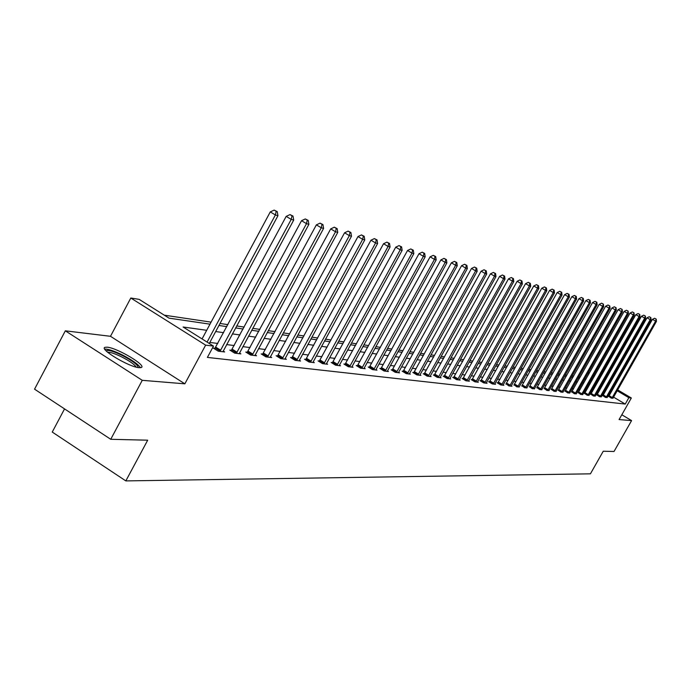 <?xml version="1.0" encoding="UTF-8"?>
<svg xmlns="http://www.w3.org/2000/svg" width="691" height="691" viewBox="0 0 691 691"><rect width="100%" height="100%" fill="white"/><g stroke="black" fill="none" stroke-linecap="round" stroke-linejoin="round"><path stroke-width="1.04" d="M107.209 347.193L105.041 347.314C98.658 348.886 129.364 367.241 139.167 367.681L141.189 367.534C147.252 365.807 117.28 347.884 107.209 347.193M580.077 377.2L583.722 370.739M64.539 408.899L52.257 432.065L125.831 480.901L590.425 473.827L603.252 451.232L614.023 451.491L631.583 420.603L621.822 414.773M125.831 480.901L147.693 440.193L110.741 439.295L34.55 389.163L65.325 330.825L142.26 380.318L184.851 383.825L205.642 345.137L130.806 298.02L139.141 299.358L169.036 318.154L209.995 324.165M184.851 383.825L110.491 336.301L65.325 330.825M110.491 336.301L130.806 298.02M579.775 377.018L578.747 376.871M573.59 376.103L572.105 375.878M566.879 375.101L565.307 374.868M560.012 374.081L558.363 373.831M552.999 373.036L551.245 372.777M545.812 371.965L543.972 371.689M538.462 370.877L536.518 370.583M530.938 369.754L528.883 369.443M523.234 368.605L521.066 368.286M515.339 367.431L513.059 367.094M507.246 366.23L504.853 365.867M498.954 364.995L496.432 364.615M490.446 363.725L487.803 363.328M481.731 362.43L478.941 362.015M472.782 361.099L469.854 360.659M463.601 359.726L460.526 359.268M454.168 358.327L450.938 357.843M444.486 356.884L441.091 356.375M434.544 355.407L430.977 354.872M424.317 353.878L420.569 353.326M413.805 352.315L409.875 351.728M402.991 350.708L398.862 350.095M391.866 349.05L387.53 348.402M380.413 347.348L375.861 346.666M368.623 345.586L363.837 344.878M356.47 343.781L351.443 343.03M343.945 341.915L338.659 341.129M331.024 339.998L325.478 339.169M317.696 338.011L311.866 337.139M303.945 335.964L297.812 335.049M289.736 333.848L283.293 332.889M275.053 331.663L268.272 330.652M259.876 329.4L252.742 328.337M244.173 327.068L236.668 325.945M227.918 324.649L220.023 323.474M211.083 322.136L164.294 315.174M110.741 439.295L142.26 380.318M206.704 330.298L183.098 326.998L213.484 346.105L207.395 357.411L625.243 404.071L613.548 397.118M609.704 394.829L608.918 394.362M604.608 392.79L603.563 392.652M598.656 392.03L597.534 391.883M592.576 391.253L591.384 391.097M586.357 390.458L585.104 390.303M580.017 389.655L578.678 389.482M573.53 388.826L572.113 388.644M566.896 387.979L565.402 387.789M560.125 387.115L558.535 386.908M553.189 386.226L551.513 386.019M546.097 385.328L544.327 385.103M538.842 384.403L536.976 384.161M531.414 383.453L529.444 383.203M523.813 382.486L521.74 382.218M516.022 381.492L513.836 381.207M508.049 380.473L505.752 380.18M499.869 379.428L497.451 379.117M491.5 378.357L488.952 378.037M482.905 377.269L480.228 376.923M474.095 376.146L471.288 375.783M465.06 374.988L462.106 374.608M455.784 373.805L452.674 373.408M446.265 372.596L443 372.173M436.479 371.343L433.05 370.912M426.433 370.065L422.832 369.607M416.112 368.744L412.328 368.26M405.496 367.396L401.514 366.886M394.57 365.997L390.398 365.47M383.332 364.563L378.953 364.01M371.767 363.095L367.171 362.507M359.856 361.574L355.027 360.952M347.59 360.011L342.511 359.363M334.936 358.396L329.607 357.713M321.894 356.729L316.288 356.012M308.436 355.01L302.554 354.267M294.547 353.239L288.363 352.453M280.2 351.417L273.696 350.579M265.379 349.525L258.538 348.653M250.056 347.564L242.861 346.649M234.206 345.543L226.631 344.584M217.795 343.453L209.831 342.434M215.048 348.281L213.303 348.074L218.244 351.183L224.635 351.944L223.184 351.028M231.502 350.294L229.818 350.087L234.69 353.144L240.865 353.887L239.457 352.997M247.395 352.237L245.771 352.039L250.574 355.044L256.534 355.761L255.178 354.906M262.761 354.112L261.189 353.922L265.923 356.876L271.693 357.567L270.38 356.746M277.627 355.925L276.106 355.744L280.771 358.655L286.359 359.32L285.089 358.525M292.008 357.688L290.54 357.506L295.143 360.374L300.55 361.013L299.315 360.253M305.94 359.38L304.515 359.208L309.058 362.032L314.293 362.654L313.101 361.92M319.432 361.03L318.05 360.866L322.533 363.639L327.603 364.252L326.454 363.535M332.509 362.628L331.17 362.464L335.593 365.202L340.516 365.789L339.393 365.098M345.189 364.174L343.893 364.019L348.264 366.714L353.032 367.284L351.952 366.619M357.497 365.677L356.236 365.53L360.547 368.182L365.176 368.735L364.131 368.096M369.443 367.137L368.217 366.99L372.475 369.607L376.966 370.151L375.947 369.521M381.043 368.553L379.851 368.407L384.058 370.998L388.42 371.516L387.435 370.912M392.307 369.935L391.149 369.789L395.304 372.337L399.545 372.846L398.586 372.259M403.259 371.266L402.136 371.136L406.239 373.641L410.359 374.133L409.426 373.563M413.9 372.57L412.812 372.432L416.863 374.911L420.871 375.394L419.964 374.842M424.257 373.831L423.194 373.701L427.202 376.146L431.098 376.612L430.217 376.077M434.337 375.066L433.3 374.937L437.256 377.355L441.057 377.804L440.193 377.277M444.14 376.258L443.138 376.137L447.042 378.521L450.739 378.962L449.901 378.452M453.693 377.424L452.709 377.312L456.578 379.661L460.171 380.093L459.36 379.592M462.987 378.564L462.037 378.443L465.855 380.767L469.362 381.19L468.576 380.706M472.057 379.67L471.124 379.558L474.907 381.847L478.319 382.261L477.55 381.786M480.884 380.75L479.986 380.637L483.717 382.9L487.051 383.298L486.3 382.849M489.504 381.803L488.615 381.691L492.312 383.928L495.559 384.317L494.825 383.876M497.9 382.823L497.036 382.719L500.699 384.93L503.86 385.31L503.152 384.878M506.097 383.825L508.87 385.906L511.962 386.278L511.271 385.854M514.095 384.801L516.851 386.865L519.191 386.813M521.904 385.759L524.642 387.789L526.931 387.746M529.531 386.692L532.251 388.705L534.48 388.653M536.976 387.599L539.68 389.586L541.856 389.543M544.258 388.489L546.935 390.458L549.069 390.415M551.366 389.353L554.035 391.305L556.117 391.261M558.319 390.208L560.962 392.134L563.001 392.091M565.117 391.037L567.743 392.946L569.738 392.903M571.768 391.849L574.376 393.732L576.329 393.697M578.272 392.643L580.863 394.509L582.772 394.475M584.638 393.421L587.212 395.269L589.077 395.235M590.865 394.181L593.422 396.012L595.245 395.978M596.964 394.924L599.503 396.738L601.291 396.703M602.932 395.649L605.454 397.446L607.208 397.42M608.78 396.366L611.293 398.146L613.003 398.111M617.65 389.879L631.341 397.999L619.093 419.575L631.583 420.603M631.341 397.999L628.862 397.696L617.158 390.743M625.243 404.071L628.862 397.696M213.484 346.105L205.642 345.137M588.283 372.449L589.354 373.088M593.439 375.515L594.459 376.12M598.492 378.513L599.451 379.083M603.442 381.449L604.331 381.976M608.279 384.317L609.117 384.818M613.012 387.124L613.798 387.591M598.959 379.946L598.009 379.376M593.966 376.984L592.956 376.379M588.87 373.952L587.791 373.321M218.943 325.47L226.847 326.627M235.614 327.914L243.12 329.02M251.705 330.272L258.84 331.317M267.244 332.552L274.033 333.546M282.274 334.755L288.726 335.705M296.81 336.888L302.952 337.787M310.881 338.953L316.72 339.808M324.511 340.948L330.065 341.76M337.709 342.883L342.995 343.66M350.501 344.757L355.528 345.491M362.905 346.571L367.698 347.279M374.945 348.342L379.506 349.007M386.623 350.052L390.968 350.691M397.973 351.719L402.102 352.324M408.986 353.334L412.933 353.904M419.705 354.898L423.453 355.45M430.113 356.426L433.689 356.953M440.245 357.912L443.648 358.413M450.1 359.355L453.339 359.83M459.696 360.762L462.771 361.212M469.034 362.136L471.97 362.559M478.137 363.466L480.927 363.872M487 364.77L489.651 365.159M495.646 366.031L498.168 366.403M504.067 367.267L506.468 367.621M512.29 368.476L514.562 368.804M520.306 369.65L522.474 369.961M528.131 370.799L530.187 371.093M535.767 371.913L537.719 372.199M543.23 373.01L545.078 373.278M550.52 374.073L552.273 374.332M557.637 375.118L559.295 375.36M564.59 376.137L566.162 376.37M571.397 377.139L572.882 377.355M578.047 378.115L579.447 378.314M584.551 379.065L585.873 379.264M590.917 379.998L592.161 380.18M597.136 380.914L598.32 381.087M608.218 386.399L607.182 386.252M602.302 385.569L601.196 385.414M596.255 384.723L595.081 384.559M590.079 383.868L588.827 383.686M583.774 382.987L582.444 382.797M577.331 382.08L575.923 381.881M570.74 381.164L569.246 380.957M564.003 380.223L562.422 379.998M557.11 379.255L555.443 379.022M550.053 378.271L548.3 378.029M542.841 377.26L540.993 377.001M535.456 376.232L533.504 375.956M527.898 375.178L525.842 374.885M520.159 374.099L517.991 373.788M512.23 372.985L509.941 372.665M504.102 371.853L501.701 371.516M495.775 370.687L493.244 370.333M487.233 369.495L484.572 369.124M478.474 368.268L475.676 367.88M469.491 367.016L466.555 366.601M460.266 365.729L457.183 365.297M450.8 364.407L447.552 363.95M441.074 363.043L437.671 362.568M431.089 361.652L427.504 361.151M420.819 360.218L417.062 359.691M410.264 358.741L406.317 358.188M399.407 357.221L395.252 356.642M388.23 355.666L383.876 355.053M376.733 354.051L372.155 353.412M364.891 352.401L360.08 351.728M352.686 350.691L347.633 349.991M340.11 348.938L334.807 348.195M327.137 347.124L321.565 346.346M313.757 345.258L307.901 344.438M299.937 343.323L293.787 342.468M285.677 341.337L279.199 340.43M270.932 339.272L264.126 338.322M255.687 337.148L248.535 336.146M239.924 334.936L232.392 333.891M223.608 332.665L215.678 331.55M613.306 388.463L612.52 387.997M207.084 342.08L275.389 214.97L277.963 215.687L209.278 343.462M202.066 338.927L270.267 211.912L275.389 214.97L276.21 211.316L277.238 211.61L274.163 210.099L276.21 211.316M274.163 210.099L270.267 211.912M277.963 215.687L277.238 211.61M106.086 350.829C108.003 349.637 113.479 351.227 122.514 355.589C132.655 360.935 137.898 364.926 138.252 367.56M136.274 367.137C134.408 364.39 129.606 361.013 121.875 357.005C115.138 353.706 110.37 352.099 107.563 352.203M140.463 367.698C138.243 364.304 132.283 360.089 122.566 355.044C114.084 350.89 108.124 348.912 104.712 349.093M219.98 351.391L291.222 219.393L293.71 220.084L222.925 351.745M214.599 348.886L286.178 216.378L291.222 219.393L292.017 215.799L293.01 216.084L289.995 214.599L292.017 215.799M289.995 214.599L286.178 216.378M293.71 220.084L293.01 216.084M236.365 353.343L306.502 223.659L308.903 224.333L239.207 353.688M231.062 350.873L301.535 220.697L306.502 223.659L307.27 220.127L308.229 220.403L305.284 218.943L307.27 220.127M305.284 218.943L301.535 220.697M308.903 224.333L308.229 220.403M252.189 355.234L321.263 227.78L323.587 228.427L254.936 355.563M246.972 352.79L316.366 224.869L321.263 227.78L322.006 224.307L322.93 224.566L320.045 223.141L322.006 224.307M320.045 223.141L316.366 224.869M323.587 228.427L322.93 224.566M267.486 357.066L335.532 231.77L337.769 232.392L270.146 357.385M262.355 354.647L330.704 228.894L335.532 231.77L336.249 228.35L337.139 228.6L334.314 227.201L336.249 228.35M334.314 227.201L330.704 228.894M337.769 232.392L337.139 228.6M282.282 358.836L349.326 235.622L351.494 236.227L284.856 359.139M277.238 356.444L344.567 232.789L349.326 235.622L350.017 232.254L350.881 232.496L348.117 231.122L350.017 232.254M348.117 231.122L344.567 232.789M351.494 236.227L350.881 232.496M296.612 360.547L362.671 239.345L364.77 239.932L299.099 360.84M291.637 358.188L357.981 236.564L362.671 239.345L363.336 236.028L364.174 236.27L361.462 234.914L363.336 236.028M361.462 234.914L357.981 236.564M364.77 239.932L364.174 236.27M310.475 362.205L375.584 242.956L377.623 243.517L312.885 362.49M305.577 359.873L370.963 240.209L375.584 242.956L376.232 239.691L377.053 239.915L374.384 238.594L376.232 239.691M374.384 238.594L370.963 240.209M377.623 243.517L377.053 239.915M323.906 363.803L388.1 246.445L390.07 246.998L326.247 364.088M319.087 361.505L383.54 243.742L388.1 246.445L388.731 243.232L389.517 243.448L386.9 242.152L388.731 243.232M386.9 242.152L383.54 243.742M390.07 246.998L389.517 243.448M336.932 365.366L400.227 249.831L402.136 250.367L339.195 365.634M332.172 363.086L395.727 247.171L400.227 249.831L400.832 246.661L401.601 246.877L399.035 245.599L400.832 246.661M399.035 245.599L395.727 247.171M402.136 250.367L401.601 246.877M349.551 366.869L411.983 253.113L413.831 253.632L351.754 367.137M344.869 364.623L407.535 250.488L411.983 253.113L412.57 249.987L413.313 250.202L410.791 248.941L412.57 249.987M410.791 248.941L407.535 250.488M413.831 253.632L413.313 250.202M361.808 368.338L423.384 256.301L425.181 256.802L363.932 368.588M357.187 366.109L418.996 253.709L423.384 256.301L423.954 253.217L424.671 253.424L422.201 252.18L423.954 253.217M422.201 252.18L418.996 253.709M425.181 256.802L424.671 253.424M373.693 369.754L434.449 259.393L436.185 259.876L375.766 370.005M369.141 367.56L430.113 256.836L434.449 259.393L435.002 256.352L435.693 256.551L433.266 255.333L435.002 256.352M433.266 255.333L430.113 256.836M436.185 259.876L435.693 256.551M385.241 371.136L445.185 262.39L446.878 262.865L387.245 371.378M380.75 368.959L440.91 259.868L445.185 262.39L445.721 259.393L446.403 259.583L444.019 258.391L445.721 259.393M444.019 258.391L440.91 259.868M446.878 262.865L446.403 259.583M396.453 372.475L455.619 265.301L457.261 265.759L398.405 372.708M392.022 370.324L451.396 262.822L455.619 265.301L456.138 262.347L456.794 262.537L454.453 261.353L456.138 262.347M454.453 261.353L451.396 262.822M457.261 265.759L456.794 262.537M407.353 373.779L465.751 268.134L467.349 268.574L409.253 374.004M402.983 371.654L461.588 265.681L465.751 268.134L466.261 265.214L466.9 265.396L464.594 264.238L466.261 265.214M464.594 264.238L461.588 265.681M467.349 268.574L466.9 265.396M417.951 375.04L475.607 270.881L477.161 271.321L419.8 375.265M413.633 372.941L471.495 268.462L475.607 270.881L476.099 268.004L476.721 268.186L474.458 267.037L476.099 268.004M474.458 267.037L471.495 268.462M477.161 271.321L476.721 268.186M428.256 376.275L485.186 273.558L486.697 273.981L430.052 376.491M423.998 374.194L481.126 271.174L485.186 273.558L485.669 270.717L486.274 270.889L484.046 269.766L485.669 270.717M484.046 269.766L481.126 271.174M486.697 273.981L486.274 270.889M438.284 377.476L494.506 276.158L495.983 276.573L440.029 377.683M434.078 375.412L490.489 273.809L494.506 276.158L494.972 273.36L495.568 273.524L493.365 272.418L494.972 273.36M493.365 272.418L490.489 273.809M495.983 276.573L495.568 273.524M448.044 378.642L503.584 278.698L505.009 279.095L449.746 378.841M443.898 376.604L499.61 276.365L503.584 278.698L504.033 275.925L504.603 276.089L502.443 275.001L504.033 275.925M502.443 275.001L499.61 276.365M505.009 279.095L504.603 276.089M457.554 379.774L512.411 281.159L513.802 281.548L459.204 379.972M453.451 377.761L508.49 278.862L512.411 281.159L512.852 278.43L513.413 278.585L511.28 277.514L512.852 278.43M511.28 277.514L508.49 278.862M513.802 281.548L513.413 278.585M466.805 380.879L521.014 283.56L522.37 283.941L468.42 381.078M462.763 378.884L517.136 281.297L521.014 283.56L521.437 280.866L521.981 281.021L519.891 279.959L521.437 280.866M519.891 279.959L517.136 281.297M522.37 283.941L521.981 281.021M475.831 381.959L529.392 285.901L530.714 286.273L477.403 382.149M471.832 379.981L525.557 283.664L529.392 285.901L529.807 283.241L530.334 283.388L528.278 282.343L529.807 283.241M528.278 282.343L525.557 283.664M530.714 286.273L530.334 283.388M484.616 383.013L537.555 288.182L538.842 288.544L486.153 383.194M480.668 381.052L533.763 285.97L537.555 288.182L537.961 285.547L538.479 285.694L536.449 284.666L537.961 285.547M536.449 284.666L533.763 285.97M538.842 288.544L538.479 285.694M493.193 384.032L545.51 290.401L546.771 290.756L494.687 384.213M489.288 382.097L541.77 288.216L545.51 290.401L545.907 287.801L546.417 287.948L544.413 286.929L545.907 287.801M544.413 286.929L541.77 288.216M546.771 290.756L546.417 287.948M501.554 385.034L553.275 292.569L554.502 292.915L503.013 385.207M497.693 383.116L549.57 290.41L553.275 292.569L553.664 290.004L554.156 290.142L552.178 289.14L553.664 290.004M552.178 289.14L549.57 290.41M554.502 292.915L554.156 290.142M509.708 386.01L560.85 294.686L562.042 295.022L511.133 386.174M505.898 384.11L557.179 292.552L560.85 294.686L561.222 292.146L561.705 292.284L559.762 291.291L561.222 292.146M559.762 291.291L557.179 292.552M562.042 295.022L561.705 292.284M517.671 386.96L568.235 296.75L569.401 297.078L519.062 387.124M513.905 385.086L564.607 294.634L568.235 296.75L568.607 294.236L569.073 294.375L567.156 293.399L568.607 294.236M567.156 293.399L564.607 294.634M569.401 297.078L569.073 294.375M525.445 387.884L575.448 298.762L576.588 299.082L526.801 388.048M521.714 386.027L571.863 296.672L575.448 298.762L575.802 296.284L576.259 296.413L574.368 295.446L575.802 296.284M574.368 295.446L571.863 296.672M576.588 299.082L576.259 296.413M533.029 388.791L582.487 300.732L583.601 301.043L534.35 388.955M529.349 386.951L578.937 298.667L582.487 300.732L582.833 298.279L583.282 298.4L581.416 297.45L582.833 298.279M581.416 297.45L578.937 298.667M583.601 301.043L583.282 298.4M540.44 389.681L589.363 302.649L590.451 302.952L541.735 389.836M536.795 387.858L585.856 300.611L589.363 302.649L589.708 300.222L590.14 300.343L588.3 299.41L589.708 300.222M588.3 299.41L585.856 300.611M590.451 302.952L590.14 300.343M547.678 390.545L596.083 304.524L597.145 304.826L548.948 390.7M544.076 388.739L592.602 302.503L596.083 304.524L596.411 302.122L596.843 302.243L595.02 301.319L596.411 302.122M595.02 301.319L592.602 302.503M597.145 304.826L596.843 302.243M554.761 391.391L602.638 306.355L603.684 306.649L555.996 391.538M551.193 389.603L599.201 304.36L602.638 306.355L603.381 304.1L601.593 303.185L602.967 303.988M601.593 303.185L599.201 304.36M603.684 306.649L603.381 304.1M561.679 392.22L609.056 308.151L610.075 308.436L562.889 392.358M558.155 390.441L605.653 306.173L609.056 308.151L609.782 305.914L608.02 305.016L609.376 305.802M608.02 305.016L605.653 306.173M610.075 308.436L609.782 305.914M568.443 393.024L615.327 309.905L616.32 310.181L569.626 393.17M564.953 391.27L611.958 307.944L615.327 309.905L616.035 307.694L614.299 306.795L615.638 307.581M614.299 306.795L611.958 307.944M616.32 310.181L616.035 307.694M575.059 393.818L621.459 311.615L622.436 311.883L576.216 393.956M571.604 392.073L618.125 309.68L621.459 311.615L622.159 309.43L620.432 308.54L621.77 309.318M620.432 308.54L618.125 309.68M622.436 311.883L622.159 309.43M581.528 394.587L627.463 313.291L628.413 313.559L582.66 394.725M578.117 392.868L624.163 311.373L627.463 313.291L628.145 311.123L626.443 310.25L627.765 311.019M626.443 310.25L624.163 311.373M628.413 313.559L628.145 311.123M587.86 395.347L633.336 314.932L634.26 315.191L588.965 395.477M584.482 393.637L630.062 313.032L633.336 314.932L633.993 312.781L632.317 311.926L633.621 312.678M632.317 311.926L630.062 313.032M634.26 315.191L633.993 312.781M594.061 396.09L639.08 316.53L639.987 316.789L595.141 396.219M590.71 394.397L635.841 314.655L639.08 316.53L639.728 314.414L638.069 313.559L639.365 314.31M638.069 313.559L635.841 314.655M639.987 316.789L639.728 314.414M600.125 396.815L644.703 318.102L645.593 318.352L601.187 396.936M596.817 395.131L641.49 316.245L644.703 318.102L645.334 316.003L643.701 315.156L644.979 315.899M643.701 315.156L641.49 316.245M645.593 318.352L645.334 316.003M606.067 397.524L650.205 319.639L651.077 319.881L607.104 397.645M602.794 395.857L647.026 317.8L650.205 319.639L650.827 317.558L649.212 316.728L650.481 317.463M649.212 316.728L647.026 317.8M651.077 319.881L650.827 317.558M611.889 398.215L655.595 321.142L656.45 321.384L612.908 398.336M608.641 396.565L652.451 319.328L655.595 321.142L656.208 319.087L654.602 318.257L655.863 318.983M654.602 318.257L652.451 319.328M656.45 321.384L656.208 319.087M220.213 351.071L215.281 347.97M220.731 350.268L215.799 347.167M236.59 353.041L231.727 349.983M237.099 352.246L232.236 349.188M252.414 354.932L247.62 351.935M252.915 354.155L248.121 351.149M267.711 356.763L262.986 353.818M268.203 355.995L263.47 353.049M282.507 358.543L277.842 355.632M282.99 357.783L278.326 354.88M296.819 360.253L292.224 357.394M297.294 359.51L292.699 356.651M310.682 361.92L306.148 359.104M311.149 361.186L306.614 358.37M324.114 363.526L319.639 360.754M324.571 362.81L320.097 360.028M337.13 365.09L332.708 362.352M337.579 364.382L333.166 361.643M349.75 366.601L345.388 363.907M350.199 365.902L345.837 363.207M361.998 368.07L357.696 365.409M362.438 367.379L358.128 364.727M373.883 369.495L369.633 366.878M374.315 368.813L370.065 366.195M385.431 370.877L381.225 368.294M385.854 370.203L381.657 367.629M396.643 372.216L392.497 369.676M397.057 371.559L392.911 369.02M407.535 373.529L403.44 371.015M407.949 372.872L403.855 370.367M418.133 374.798L414.082 372.319M418.539 374.151L414.488 371.68M428.437 376.034L424.438 373.589M428.835 375.394L424.835 372.959M438.457 377.234L434.509 374.824M438.854 376.604L434.898 374.202M448.217 378.4L444.313 376.025M448.606 377.787L444.702 375.412M457.718 379.54L453.857 377.191M458.107 378.936L454.246 376.586M466.978 380.646L463.16 378.331M467.349 380.05L463.531 377.735M475.995 381.726L472.221 379.437M476.367 381.138L472.592 378.849M484.78 382.779L481.048 380.525M485.151 382.201L481.42 379.938M493.348 383.807L489.66 381.579M493.72 383.229L490.023 381M501.709 384.809L498.056 382.607M502.072 384.239L498.418 382.037M509.863 385.785L506.253 383.609M510.217 385.224L506.607 383.047M517.827 386.744L514.251 384.585M518.172 386.183L514.596 384.032M525.592 387.677L522.059 385.543M525.937 387.124L522.405 384.991M533.176 388.584L529.677 386.476M533.521 388.04L530.023 385.932M540.587 389.474L537.123 387.392M540.923 388.938L537.46 386.856M547.825 390.337L544.404 388.282M548.162 389.81L544.733 387.755M554.899 391.184L551.513 389.154M555.236 390.665L551.841 388.627M561.818 392.013L558.458 390M562.146 391.495L558.786 389.482M568.581 392.825L565.255 390.838M568.9 392.315L565.583 390.32M575.197 393.62L571.906 391.65M575.517 393.11L572.226 391.141M581.667 394.397L578.41 392.445M581.977 393.887L578.721 391.944M587.998 395.148L584.767 393.222M588.309 394.656L585.078 392.73M594.191 395.891L590.995 393.991M594.502 395.407L591.306 393.499M600.254 396.625L597.093 394.734M600.565 396.133L597.395 394.25M606.197 397.334L603.062 395.468M606.499 396.85L603.364 394.984M612.019 398.033L608.909 396.185M612.312 397.558L609.203 395.71"/></g></svg>
